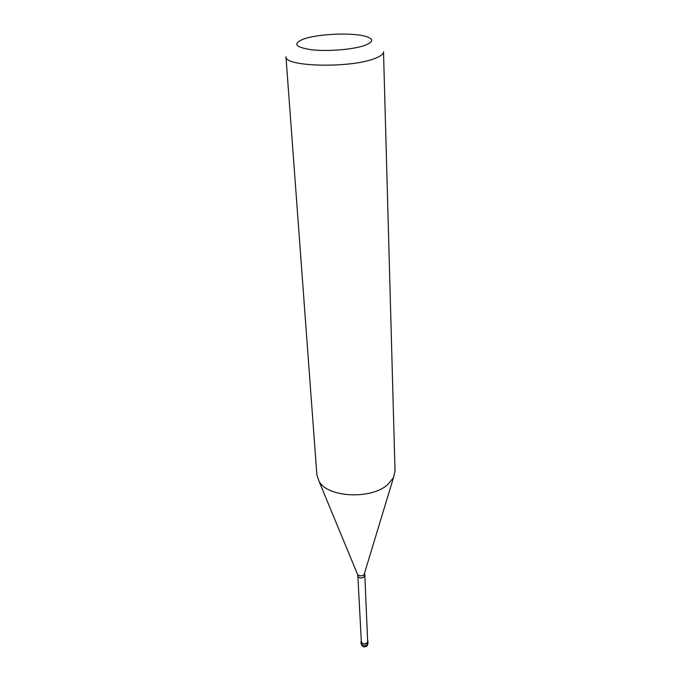 <?xml version="1.0" encoding="UTF-8"?>
<svg xmlns="http://www.w3.org/2000/svg" width="681" height="681" viewBox="0 0 681 681"><rect width="100%" height="100%" fill="white"/><g stroke="black" fill="none" stroke-linecap="round" stroke-linejoin="round"><path stroke-width="1.02" d="M366.778 646.175L368.012 641.485L367.604 640.404M367.331 643.068C364.309 644.771 362.198 644.362 360.981 641.834L361.279 640.727M364.463 575.743L363.824 577.122C360.981 578.603 358.998 578.254 357.865 576.075L361.339 641.817C362.428 644.09 364.326 644.456 367.042 642.924L367.655 641.493L364.752 573.564M387.812 484.523L393.507 477.568L395.023 470.988L383.514 51.799C383.514 54.148 380.407 56.455 374.192 58.719C349.379 68.423 283.807 66.678 285.969 56.744L316.878 474.946L319.057 481.339C327.587 497.581 371.332 499.777 387.812 484.523M364.361 45.567C373.971 41.907 374.09 38.757 364.701 36.119C351.226 32.526 319.704 33.846 305.037 38.587L303.096 39.234C292.421 43.814 295.324 47.329 311.804 49.79C327.859 51.603 352.681 49.585 364.361 45.567M368.098 643.213L367.212 645.758C364.224 647.742 362.181 647.018 361.075 643.571C362.283 646.099 364.403 646.507 367.417 644.805L368.012 641.485M357.865 576.075L357.576 574.441C359.389 576.22 361.543 576.347 364.037 574.824L393.507 477.568M319.057 481.339L357.363 573.938M361.075 643.571L360.981 641.834"/></g></svg>
